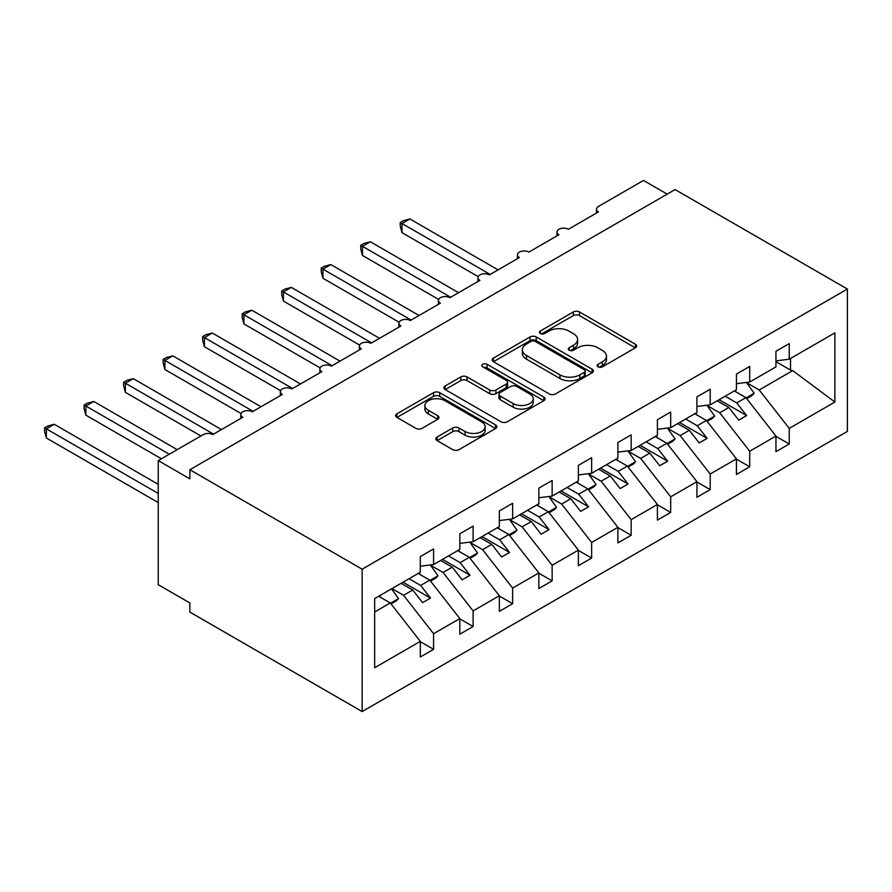 <?xml version="1.0" encoding="UTF-8"?>
<svg xmlns="http://www.w3.org/2000/svg" width="892" height="892" viewBox="0 0 892 892"><rect width="100%" height="100%" fill="white"/><g stroke="black" fill="none" stroke-linecap="round" stroke-linejoin="round"><path stroke-width="1.34" d="M598.064 366.846A3.066 1.773 0 0 0 602.412 366.846L635.383 347.802A4.393 2.531 0 0 0 636.665 346.018A4.393 2.531 0 0 0 635.383 344.223L579.521 311.977A4.393 2.531 0 0 0 573.322 311.977L540.351 331.01A3.066 1.773 0 0 0 539.448 332.27A3.066 1.773 0 0 0 540.351 333.519A3.066 1.773 0 0 0 544.689 333.519L548.959 331.055A14.038 8.106 0 0 1 568.817 331.055L573.478 333.742A14.038 8.106 0 0 1 577.592 339.473A14.038 8.106 0 0 1 573.478 345.204L569.207 347.668A3.066 1.773 0 0 0 568.304 348.928A3.066 1.773 0 0 0 569.207 350.177A3.066 1.773 0 0 0 573.556 350.177L577.815 347.713A14.038 8.106 0 0 1 597.673 347.713L602.334 350.4A14.038 8.106 0 0 1 606.448 356.142A14.038 8.106 0 0 1 602.334 361.873L598.064 364.337A3.066 1.773 0 0 0 597.161 365.586A3.066 1.773 0 0 0 598.064 366.846L598.064 364.337M437.102 437.024A4.393 2.531 0 0 0 435.809 438.819A4.393 2.531 0 0 0 437.102 440.603L452.768 449.657A4.393 2.531 0 0 0 458.979 449.657L495.584 428.517A4.393 2.531 0 0 0 496.877 426.722A4.393 2.531 0 0 0 495.584 424.927L439.734 392.681A4.393 2.531 0 0 0 433.534 392.681L396.918 413.821A4.393 2.531 0 0 0 395.624 415.616A4.393 2.531 0 0 0 396.918 417.411L415.839 428.338A4.393 2.531 0 0 0 422.05 428.338L437.716 419.285A4.393 2.531 0 0 0 439.009 417.501A4.393 2.531 0 0 0 437.716 415.705L428.327 410.287A11.741 6.779 0 0 1 424.893 405.492A11.741 6.779 0 0 1 432.141 399.226A11.741 6.779 0 0 1 444.93 400.698L481.702 421.927A11.741 6.779 0 0 1 485.137 426.722A11.741 6.779 0 0 1 477.9 432.988A11.741 6.779 0 0 1 465.1 431.516L458.979 427.97A4.393 2.531 0 0 0 452.768 427.97L437.102 437.024L437.102 440.603M847.4 289.041L362.152 569.196L362.152 711.56L847.4 431.405L847.4 289.041L675.11 189.572L189.862 469.727L189.862 478.848L158.241 460.595L203.298 434.594A6.701 3.869 0 0 1 212.775 434.594L242.814 417.255A6.701 3.869 0 0 1 240.84 414.512A6.701 3.869 0 0 1 244.988 410.933A6.701 3.869 0 0 1 252.291 411.781L282.329 394.442A6.701 3.869 0 0 1 280.356 391.7A6.701 3.869 0 0 1 284.503 388.12A6.701 3.869 0 0 1 291.807 388.968L321.845 371.63A6.701 3.869 0 0 1 319.871 368.887A6.701 3.869 0 0 1 324.019 365.307A6.701 3.869 0 0 1 331.322 366.155L361.36 348.805A6.701 3.869 0 0 1 359.387 346.074A6.701 3.869 0 0 1 363.535 342.495A6.701 3.869 0 0 1 370.838 343.331L400.876 325.993A6.701 3.869 0 0 1 398.914 323.261A6.701 3.869 0 0 1 403.05 319.682A6.701 3.869 0 0 1 410.353 320.518L440.392 303.18A6.701 3.869 0 0 1 438.429 300.448A6.701 3.869 0 0 1 442.566 296.869A6.701 3.869 0 0 1 449.869 297.705L479.907 280.367A6.701 3.869 0 0 1 477.945 277.635A6.701 3.869 0 0 1 482.081 274.056A6.701 3.869 0 0 1 489.385 274.892L519.423 257.554A6.701 3.869 0 0 1 517.46 254.811A6.701 3.869 0 0 1 521.597 251.243A6.701 3.869 0 0 1 528.9 252.079L558.938 234.741A6.701 3.869 0 0 1 556.976 231.998A6.701 3.869 0 0 1 561.113 228.43A6.701 3.869 0 0 1 568.416 229.266L598.454 211.928A6.701 3.869 180 0 1 596.492 209.185A6.701 3.869 180 0 1 598.454 206.453L643.5 180.44L667.205 194.133M362.152 569.196L189.862 469.727M549.271 393.941A4.393 2.531 0 0 0 555.482 393.941L592.087 372.8A4.393 2.531 0 0 0 593.381 371.005A4.393 2.531 0 0 0 592.087 369.21L536.237 336.964A4.393 2.531 0 0 0 530.038 336.964L493.421 358.105A4.393 2.531 0 0 0 492.128 359.9A4.393 2.531 0 0 0 493.421 361.695L549.271 393.941M483.943 367.504A3.066 1.773 0 0 1 487.054 367.939L487.054 364.293L543.841 397.074A4.393 2.531 0 0 1 545.123 398.869A4.393 2.531 0 0 1 543.841 400.653L507.225 421.793A4.393 2.531 0 0 1 501.014 421.793L445.164 389.548L445.164 385.968A4.393 2.531 0 0 0 443.882 387.752A4.393 2.531 0 0 0 445.164 389.548M445.164 385.968L460.841 376.915A4.393 2.531 0 0 1 467.04 376.915L489.697 389.994A4.393 2.531 0 0 0 495.896 389.994L506.299 383.995A4.393 2.531 0 0 0 507.581 382.2A4.393 2.531 0 0 0 506.299 380.416L482.717 366.802A3.066 1.773 0 0 1 481.814 365.542A3.066 1.773 0 0 1 483.709 363.903A3.066 1.773 0 0 1 487.054 364.293M374.662 611.979L390.283 602.959L420.31 641.381L374.662 667.74L374.662 598.565L420.31 572.207L420.31 556.608L433.59 548.937L433.59 564.547L420.31 566.197M433.59 564.547L459.826 549.394L459.826 533.784L473.106 526.124L473.106 541.723L459.826 543.384M473.106 541.723L499.342 526.581L499.342 510.971L512.621 503.311L512.621 518.91L499.342 520.571M512.621 518.91L538.857 503.768L538.857 488.158L552.137 480.498L552.137 496.097L538.857 497.758M552.137 496.097L578.373 480.955L578.373 465.345L591.652 457.685L591.652 473.284L578.373 474.934M591.652 473.284L617.888 458.131L617.888 442.532L631.168 434.861L631.168 450.471L617.888 452.121M631.168 450.471L657.404 435.318L657.404 419.719L670.684 412.048L670.684 427.658L657.404 429.308M670.684 427.658L696.92 412.505L696.92 396.907L710.199 389.235L710.199 404.845L696.92 406.496M710.199 404.845L736.435 389.692L736.435 374.094L749.715 366.422L749.715 382.032L736.435 383.683M420.31 641.66L433.59 649.32L433.59 633.71L459.826 618.569L429.799 580.146L418.181 573.444M391.945 588.586L403.563 595.298L433.59 633.71M459.826 618.836L473.106 626.507L473.106 610.897L499.342 595.756L469.315 557.333L457.696 550.62M430.49 565.216L443.079 572.486L473.106 610.897M499.342 596.023L512.621 603.694L512.621 588.084L538.857 572.943L508.83 534.52L497.212 527.808M470.006 542.403L482.594 549.673L512.621 588.084M538.857 573.21L552.137 580.882L552.137 565.272L578.373 550.13L548.346 511.707L536.728 504.995M509.522 519.59L522.11 526.849L552.137 565.272M578.373 550.397L591.652 558.069L591.652 542.459L617.888 527.306L587.861 488.894L576.243 482.182M549.037 496.777L561.625 504.036L591.652 542.459M617.888 527.585L631.168 535.245L631.168 519.646L657.404 504.493L627.377 466.081L615.759 459.369M588.553 473.964L601.141 481.223L631.168 519.646M657.404 504.772L670.684 512.432L670.684 496.833L696.92 481.68L666.893 443.257L655.274 436.556M628.068 451.151L640.657 458.41L670.684 496.833M696.92 481.959L710.199 489.619L710.199 474.02L736.435 458.867L706.408 420.444L694.79 413.743M667.584 428.327L680.172 435.597L710.199 474.02M736.435 459.146L749.715 466.806L749.715 451.207L775.951 436.054L775.951 451.653L789.23 443.993L789.23 428.383L834.879 402.036L792.72 370.615L790.502 370.08L790.502 358.484M707.1 405.514L719.688 412.784L749.715 451.207M749.715 382.032L775.951 366.88L775.951 351.27L789.23 343.61L789.23 359.22L775.951 360.87M775.951 436.333L789.23 443.993M746.615 382.701L759.203 389.971L789.23 428.383M158.241 460.595L158.241 584.706L189.862 602.959L189.862 612.09L362.152 711.56M390.283 602.959L378.665 596.257M433.59 649.32L420.31 656.991L420.31 641.381M473.106 626.507L459.826 634.167L459.826 618.569M512.621 603.694L499.342 611.354L499.342 595.756M552.137 580.882L538.857 588.542L538.857 572.943M591.652 558.069L578.373 565.729L578.373 550.13M631.168 535.245L617.888 542.916L617.888 527.306M670.684 512.432L657.404 520.103L657.404 504.493M710.199 489.619L696.92 497.29L696.92 481.68M749.715 466.806L736.435 474.477L736.435 458.867M789.23 359.22L834.879 332.861L834.879 402.036M403.563 595.298L412.728 590.002L422.607 602.646L430.513 598.086L420.634 585.442L429.799 580.146M401.11 583.301L412.728 590.002M409.015 578.73L420.634 585.442M443.079 572.486L452.244 567.189L462.123 579.833L470.028 575.262L460.149 562.629L469.315 557.333M440.626 560.477L452.244 567.189M448.531 555.917L460.149 562.629M482.594 549.673L491.76 544.376L501.638 557.021L509.544 552.449L499.665 539.816L508.83 534.52M480.141 537.664L491.76 544.376M488.047 533.104L499.665 539.816M522.11 526.849L531.275 521.564L541.154 534.197L549.059 529.636L539.181 517.003L548.346 511.707M519.657 514.851L531.275 521.564M527.562 510.291L539.181 517.003M561.625 504.036L570.791 498.751L580.67 511.384L588.575 506.823L578.696 494.179L587.861 488.894M559.173 492.038L570.791 498.751M567.078 487.478L578.696 494.179M601.141 481.223L610.306 475.938L620.185 488.571L628.091 484.01L618.212 471.366L627.377 466.081M598.688 469.225L610.306 475.938M606.593 464.665L618.212 471.366M640.657 458.41L649.822 453.114L659.701 465.758L667.606 461.197L657.727 448.553L666.893 443.257M638.204 446.413L649.822 453.114M646.109 441.852L657.727 448.553M680.172 435.597L689.338 430.301L699.216 442.945L707.122 438.385L697.243 425.74L706.408 420.444M677.719 423.6L689.338 430.301M685.625 419.028L697.243 425.74M719.688 412.784L728.853 407.488L738.732 420.132L746.637 415.572L736.759 402.928L745.924 397.631L734.306 390.93M717.235 400.787L728.853 407.488M725.14 396.215L736.759 402.928M745.924 397.631L775.951 436.054M759.203 389.971L792.72 370.615M775.951 361.684L790.502 370.08M719.13 399.683L746.637 415.572M679.615 422.496L707.122 438.385M640.099 445.32L667.606 461.197M600.584 468.133L628.091 484.01M561.068 490.946L588.575 506.823M521.552 513.759L549.059 529.636M482.037 536.571L509.544 552.449M442.521 559.384L470.028 575.262M403.006 582.197L430.513 598.086M599.29 367.27L602.334 365.519A14.038 8.106 0 0 0 606.448 359.788L606.448 356.142M577.592 339.473L577.592 343.13A14.038 8.106 0 0 1 573.478 348.861L570.434 350.612M635.316 347.835L579.521 315.623A4.393 2.531 0 0 0 573.322 315.623L541.578 333.954M592.032 372.834L536.237 340.621A4.393 2.531 0 0 0 530.038 340.621L493.477 361.728M584.338 372.265A3.066 1.773 0 0 0 585.23 371.005A3.066 1.773 0 0 0 584.338 369.756L535.312 341.446A3.066 1.773 0 0 0 530.963 341.446L526.47 344.044A14.038 8.106 0 0 0 522.355 349.775A14.038 8.106 0 0 0 526.47 355.507L559.975 374.863A14.038 8.106 0 0 0 579.833 374.863L584.338 372.265L584.338 375.911A3.066 1.773 0 0 0 585.23 374.651L585.23 371.005M522.355 349.775L522.355 353.433A14.038 8.106 0 0 0 526.47 359.164L526.47 355.507M584.338 375.911L579.833 378.509A14.038 8.106 0 0 1 559.975 378.509L526.47 359.164M445.219 389.581L460.841 380.572L460.841 376.915M507.581 382.2L507.581 385.857A4.393 2.531 0 0 1 506.299 387.641L495.896 393.651A4.393 2.531 0 0 1 489.697 393.651L467.04 380.572A4.393 2.531 0 0 0 460.841 380.572M487.054 367.939L543.785 400.686M513.201 403.563A11.741 6.779 0 0 0 525.99 405.035A11.741 6.779 0 0 0 533.238 398.78A11.741 6.779 0 0 0 529.803 393.985L516.847 386.504A4.393 2.531 0 0 0 510.637 386.504L500.245 392.502A4.393 2.531 0 0 0 498.962 394.297A4.393 2.531 0 0 0 500.245 396.093L513.201 403.563L513.201 407.22A11.741 6.779 0 0 0 525.99 408.681A11.741 6.779 0 0 0 533.238 402.426L533.238 398.78M498.962 394.297L498.962 397.943A4.393 2.531 0 0 0 500.245 399.739L500.245 396.093M513.201 407.22L500.245 399.739M485.137 426.722L485.137 430.368A11.741 6.779 0 0 1 477.9 436.634A11.741 6.779 0 0 1 465.1 435.162L458.979 431.628A4.393 2.531 0 0 0 452.768 431.628L437.158 440.637M424.893 405.492L424.893 409.138A11.741 6.779 0 0 0 428.327 413.933L428.327 410.287M437.66 419.318L428.327 413.933M495.528 428.55L439.734 396.338A4.393 2.531 0 0 0 433.534 396.338L396.973 417.445M400.24 222.509L401.98 223.513L401.98 232.645L400.24 226.155L400.24 222.509L403.396 220.692L409.885 218.953L401.98 223.513L490.176 274.435M401.98 232.645L478.168 276.632M409.885 218.953L498.082 269.875M735.164 390.428L736.368 392.112M746.426 382.434L754.141 393.283L746.136 397.91M754.141 393.283L751.934 395.569L746.682 398.601M360.725 245.322L362.464 246.326L362.464 255.458L360.725 248.98L360.725 245.322L363.88 243.505L370.37 241.765L362.464 246.326L450.661 297.248M362.464 255.458L438.652 299.444M370.37 241.765L458.566 292.688M695.649 413.241L696.853 414.936M706.91 405.247L714.626 416.107L706.62 420.723M714.626 416.107L712.418 418.381L707.166 421.414M321.209 268.146L322.949 269.15L322.949 278.271L321.209 271.792L321.209 268.146L324.365 266.318L330.854 264.578L322.949 269.15L411.145 320.061M322.949 278.271L399.137 322.257M330.854 264.578L419.05 315.5M656.133 436.054L657.337 437.749M667.394 428.071L675.11 438.92L667.104 443.536M675.11 438.92L672.903 441.194L667.651 444.227M281.694 290.959L283.433 291.963L283.433 301.083L281.694 294.605L281.694 290.959L284.849 289.131L291.338 287.391L283.433 291.963L371.63 342.885M283.433 301.083L359.621 345.07M291.338 287.391L379.535 338.313M616.617 458.867L617.822 460.562M627.879 450.884L635.595 461.733L627.589 466.349M635.595 461.733L633.387 464.007L628.135 467.04M242.178 313.772L243.917 314.776L243.917 323.896L242.178 317.418L242.178 313.772L245.333 311.944L251.823 310.215L243.917 314.776L332.114 365.698M243.917 323.896L320.105 367.883M251.823 310.215L340.019 361.126M577.102 481.691L578.306 483.375M588.363 473.697L596.079 484.546L588.073 489.162M596.079 484.546L593.871 486.82L588.62 489.853M202.662 336.585L204.402 337.589L204.402 346.709L202.662 340.231L202.662 336.585L205.818 334.756L212.307 333.028L204.402 337.589L292.598 388.511M204.402 346.709L280.59 390.696M212.307 333.028L300.504 383.95M537.586 504.504L538.79 506.188M548.848 496.51L556.563 507.358L548.558 511.986M556.563 507.358L554.356 509.644L549.104 512.666M163.147 359.398L164.886 360.401L164.886 369.522L163.147 363.044L163.147 359.398L166.302 357.58L172.792 355.841L164.886 360.401L253.083 411.323M164.886 369.522L241.074 413.52M172.792 355.841L260.988 406.763M498.07 527.317L499.275 529.001M509.332 519.322L517.048 530.171L509.042 534.799M517.048 530.171L514.84 532.457L509.588 535.49M123.631 382.211L125.371 383.214L125.371 392.346L123.631 385.857L123.631 382.211L126.787 380.393L133.276 378.654L125.371 383.214L213.567 434.136M125.371 392.346L200.923 435.965M133.276 378.654L221.472 429.576M458.555 550.13L459.759 551.813M469.816 542.135L477.532 552.984L469.526 557.611M477.532 552.984L475.325 555.27L470.073 558.303M84.116 405.024L85.855 406.027L85.855 415.159L84.116 408.67L84.116 405.024L87.271 403.206L93.76 401.467L85.855 406.027L169.313 454.218M85.855 415.159L161.407 458.778M93.76 401.467L177.207 449.646M419.039 572.943L420.243 574.626M430.301 564.948L438.017 575.797L430.011 580.424M438.017 575.797L435.809 578.083L430.557 581.116M44.6 427.837L46.339 428.84L46.339 437.972L44.6 431.483L44.6 427.837L47.755 426.019L54.245 424.28L46.339 428.84L158.241 493.454M46.339 437.972L158.241 502.575M54.245 424.28L158.241 484.334M379.524 595.756L380.728 597.439M391.543 588.82L398.501 598.621L390.495 603.237M398.501 598.621L396.293 600.896L391.042 603.929M602.334 365.519L602.334 361.873M569.207 350.177L569.207 347.668M573.478 348.861L573.478 345.204M540.351 333.519L540.351 331.01M573.322 315.623L573.322 311.977M579.521 315.623L579.521 311.977M635.383 347.802L635.383 344.223M493.421 361.695L493.421 358.105M530.038 340.621L530.038 336.964M536.237 340.621L536.237 336.964M592.087 372.8L592.087 369.21M559.975 378.509L559.975 374.863M579.833 378.509L579.833 374.863M467.04 380.572L467.04 376.915M489.697 393.651L489.697 389.994M495.896 393.651L495.896 389.994M506.299 387.641L506.299 383.995M543.841 400.653L543.841 397.074M452.768 431.628L452.768 427.97M458.979 431.628L458.979 427.97M465.1 435.162L465.1 431.516M437.716 419.285L437.716 415.705M396.918 417.411L396.918 413.821M433.534 396.338L433.534 392.681M439.734 396.338L439.734 392.681M495.584 428.517L495.584 424.927M556.976 235.878L556.976 231.998M596.492 213.054L596.492 209.185M517.46 258.691L517.46 254.811M477.945 281.504L477.945 277.635M438.429 304.317L438.429 300.448M398.914 327.13L398.914 323.261M359.387 349.943L359.387 346.074M319.871 372.756L319.871 368.887M280.356 395.569L280.356 391.7M240.84 418.393L240.84 414.512"/></g></svg>
